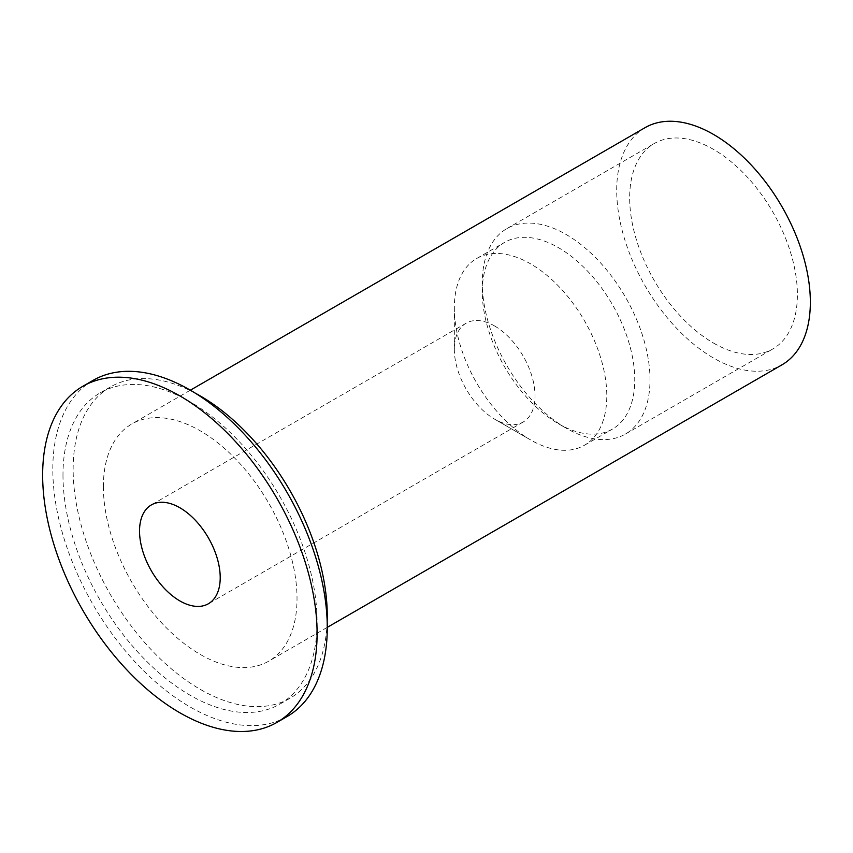 <?xml version="1.0" encoding="UTF-8"?>
<svg xmlns="http://www.w3.org/2000/svg" width="853" height="853" viewBox="0 0 853 853"><rect width="100%" height="100%" fill="white"/><g stroke="black" fill="none" stroke-linecap="round" stroke-linejoin="round"><path stroke-width="0.64" stroke-dasharray="4.26 3.2" d="M494.665 326.017A57.055 32.936 -120 0 0 466.143 323.191A57.055 32.936 -120 0 0 454.329 349.314A57.055 32.936 -120 0 0 494.665 419.186L494.665 419.186A57.055 32.936 -120 0 0 523.198 422.011A57.055 32.936 -120 0 0 531.941 376.29A57.055 32.936 -120 0 0 494.665 326.017M530.566 439.913L494.665 419.186L530.566 439.903A107.819 62.248 60 0 1 454.329 307.858A107.819 62.248 60 0 1 476.656 258.512A107.819 62.248 60 0 1 584.465 320.749A107.819 62.248 60 0 1 584.465 445.245A107.819 62.248 60 0 1 530.566 439.913A107.819 62.248 60 0 1 530.566 439.903M558.512 423.77A107.819 62.248 -120 0 0 612.422 429.112A107.819 62.248 -120 0 0 612.422 304.617A107.819 62.248 -120 0 0 504.613 242.369A107.819 62.248 -120 0 0 482.276 291.726A107.819 62.248 -120 0 0 558.512 423.77L566.136 428.174L558.512 423.77M566.136 428.174L566.136 428.174A118.599 68.475 60 0 1 482.276 282.919A118.599 68.475 60 0 1 506.842 228.625A118.599 68.475 60 0 1 625.441 297.1A118.599 68.475 60 0 1 625.441 434.049A118.599 68.475 60 0 1 566.136 428.174M713.534 343.077A118.599 68.475 -120 0 0 772.829 348.952A118.599 68.475 -120 0 0 772.829 212.002A118.599 68.475 -120 0 0 654.23 143.539A118.599 68.475 -120 0 0 636.05 238.573A118.599 68.475 -120 0 0 713.534 343.077M93.009 380.406A194.068 112.042 -120 0 0 52.811 469.246A194.068 112.042 -120 0 0 137.525 664.551A194.068 112.042 -120 0 0 287.077 716.541M62.983 475.121A179.695 103.746 -120 0 0 141.417 655.957A179.695 103.746 -120 0 0 279.88 704.098A179.695 103.746 -120 0 0 279.891 496.606A179.695 103.746 -120 0 0 100.196 392.86A179.695 103.746 -120 0 0 62.983 475.121M645.071 127.662A136.928 79.052 -120 0 0 616.708 190.347A136.928 79.052 -120 0 0 676.482 328.138A136.928 79.052 -120 0 0 781.988 364.828M103.384 486.711A136.928 79.052 -120 0 0 163.158 624.503A136.928 79.052 -120 0 0 268.663 661.192A136.928 79.052 -120 0 0 268.663 503.078A136.928 79.052 -120 0 0 131.746 424.026A136.928 79.052 -120 0 0 103.384 486.711M195.22 393.126A179.695 103.746 -120 0 0 110.357 386.995A179.695 103.746 -120 0 0 73.145 469.246A179.695 103.746 -120 0 0 151.578 650.082A179.695 103.746 -120 0 0 290.052 698.223A179.695 103.746 -120 0 0 327.168 621.666M466.143 323.191L151.354 504.933M523.198 422.011L208.399 603.753M454.329 349.314L454.329 307.858M584.465 445.245L612.422 429.112M476.656 258.512L504.613 242.369M482.276 291.726L482.276 282.919M625.441 434.049L772.829 348.952M506.842 228.625L654.23 143.539M190.347 390.194L131.746 424.026M327.264 627.36L268.663 661.192M110.357 386.995L100.196 392.86M290.052 698.223L279.88 704.098"/><path stroke-width="1.28" d="M179.876 507.759A57.055 32.936 60 0 1 217.142 558.033A57.055 32.936 60 0 1 208.399 603.753A57.055 32.936 60 0 1 151.354 570.817A57.055 32.936 60 0 1 151.354 504.933A57.055 32.936 60 0 1 179.876 507.759M276.905 722.416L287.077 716.541A194.068 112.042 -120 0 0 287.077 492.458A194.068 112.042 -120 0 0 93.009 380.406L82.848 386.281A194.068 112.042 -120 0 0 42.65 475.121A194.068 112.042 -120 0 0 127.364 670.415A194.068 112.042 -120 0 0 276.905 722.416A194.068 112.042 -120 0 0 276.905 498.323A194.068 112.042 -120 0 0 82.848 386.281M327.264 627.36L781.988 364.828A136.928 79.052 -120 0 0 781.988 206.714A136.928 79.052 -120 0 0 645.071 127.662L190.347 390.194M327.168 621.666A179.695 103.746 -120 0 0 195.22 393.126"/></g></svg>
